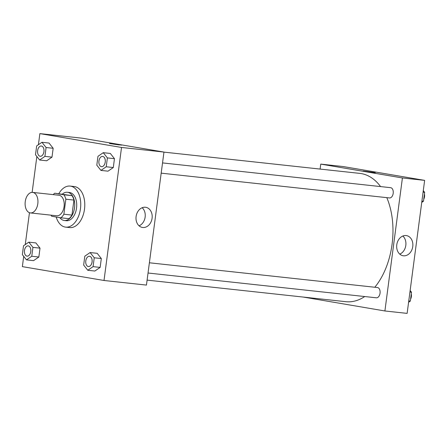 <?xml version="1.0" encoding="UTF-8"?>
<svg xmlns="http://www.w3.org/2000/svg" width="447" height="447" viewBox="0 0 447 447"><rect width="100%" height="100%" fill="white"/><g stroke="black" fill="none" stroke-linecap="round" stroke-linejoin="round"><path stroke-width="0.67" d="M30.178 212.889A10.326 6.364 96.2 0 1 25.222 201.781A10.326 6.364 96.2 0 1 32.642 192.394A10.326 6.364 96.2 0 1 37.855 203.346A10.326 6.364 96.2 0 1 30.413 212.923A10.326 6.364 96.2 0 1 30.178 212.889M32.642 192.394L58.909 195.244A10.326 6.364 96.2 0 1 64.122 206.196A10.326 6.364 96.2 0 1 56.685 215.778L30.413 212.923M54.707 193.216L72.001 195.657A13.868 8.549 96.2 0 1 73.934 200.083L71.956 215.091L63.876 214.214L65.854 199.206A13.868 8.549 96.2 0 0 63.921 194.78L54.707 193.216A13.868 8.549 96.2 0 0 53.238 194.629M63.876 214.214A13.868 8.549 96.2 0 1 60.887 217.806L51.673 216.242A13.868 8.549 96.2 0 1 51.014 215.158M71.956 215.091A13.868 8.549 96.2 0 1 68.972 218.684L60.887 217.806M59.786 217.616A14.198 8.75 -83.8 0 0 64.346 220.505A14.198 8.75 -83.8 0 0 74.582 207.335A14.198 8.75 -83.8 0 0 67.413 192.277A14.198 8.75 -83.8 0 0 62.407 194.054M67.413 192.277L69.436 192.495A14.198 8.75 96.2 0 1 76.599 207.553A14.198 8.75 96.2 0 1 66.368 220.723L64.346 220.505M73.934 200.083L65.854 199.206M72.001 195.657L63.921 194.78M58.836 193.668A20.651 12.728 96.2 0 1 70.129 186.081A20.651 12.728 96.2 0 1 80.555 207.984A20.651 12.728 96.2 0 1 65.67 227.137A20.651 12.728 96.2 0 1 65.206 227.07A20.651 12.728 96.2 0 1 56.182 217.007M70.129 186.081L74.174 186.516A20.651 12.728 96.2 0 1 84.595 208.419A20.651 12.728 96.2 0 1 69.715 227.573L65.67 227.137M23.708 256.371L22.361 266.63L104.011 280.481L121.528 147.46L39.872 133.614L38.408 144.722M36.855 156.5L32.134 192.372M29.457 212.699L25.261 244.587M26.479 259.875L33.553 260.646L38.844 257.014L40.012 248.152L35.883 242.922L28.809 242.151L23.518 245.783L22.35 254.645L26.479 259.875L31.771 256.243L32.938 247.381L28.809 242.151M39.627 160.009L46.7 160.775L51.992 157.143L53.159 148.281L49.03 143.051L41.957 142.286L36.665 145.918L35.497 154.779L39.627 160.009L44.918 156.377L46.086 147.516L41.957 142.286M100.927 170.408L108.001 171.173L113.298 167.541L114.46 158.679L110.336 153.45L103.263 152.684L97.966 156.316L96.803 165.178L100.927 170.408L106.224 166.776L107.392 157.914L103.263 152.684M87.78 270.273L94.853 271.038L100.15 267.407L101.313 258.545L97.189 253.315L90.115 252.549L84.818 256.181L83.656 265.043L87.78 270.273L93.077 266.641L94.244 257.779L90.115 252.549M119.288 144.957L109.481 143.521L119.288 144.957M104.011 280.481L146.448 285.085L163.96 152.069L121.528 147.46M163.96 152.069L82.309 138.218L39.872 133.614M121.634 145.124L109.481 143.521M136.1 216.504A10.208 8.035 -80.4 0 1 145.8 207.302A10.208 8.035 -80.4 0 1 152.014 218.717A10.208 8.035 -80.4 0 1 142.386 227.439A10.208 8.035 -80.4 0 1 136.1 216.504M139.084 225.83A10.208 8.035 99.6 0 0 145.068 217.538A10.208 8.035 99.6 0 0 142.152 207.732M163.954 152.125L359.796 173.386A64.53 39.772 96.2 0 1 380.587 186.583M386.806 197.647A64.53 39.772 96.2 0 1 374.815 287.253M364.735 296.545A64.53 39.772 96.2 0 1 345.866 301.691L147.102 280.118M148.041 273.016L376.352 297.803A5.163 3.179 -83.8 0 0 380.062 293.109A5.163 3.179 -83.8 0 0 377.581 287.555A5.163 3.179 -83.8 0 0 377.464 287.538L149.387 262.78M162.535 162.915L390.611 187.673A5.163 3.179 96.2 0 1 393.22 193.149A5.163 3.179 96.2 0 1 389.499 197.937A5.163 3.179 96.2 0 1 389.382 197.92M320.102 169.078L320.756 164.105L342.989 166.519L424.639 180.37L407.128 313.386L384.901 310.972L303.25 297.065M384.901 310.972L402.412 177.956L320.756 164.105M403.44 255.79A10.208 8.035 -80.4 0 1 403.065 255.74A10.208 8.035 -80.4 0 1 396.847 244.325A10.208 8.035 -80.4 0 1 406.479 235.603A10.208 8.035 -80.4 0 1 412.732 246.778A10.208 8.035 -80.4 0 1 403.44 255.79M424.639 180.37L402.412 177.956M364.361 171.33L375.24 172.654L364.361 171.33M399.763 254.131A10.208 8.035 99.6 0 0 405.747 245.833A10.208 8.035 99.6 0 0 402.831 236.033M375.24 172.654L363.087 171.056M408.592 302.278L410.335 301.082L411.503 292.221L410.145 290.5M410.335 301.082L408.77 300.915M411.503 292.221L409.938 292.053M411.279 293.936A5.163 3.179 96.2 0 1 410.592 299.127M421.739 202.413L423.482 201.217L424.65 192.355L423.292 190.629M423.482 201.217L421.918 201.044M424.65 192.355L423.086 192.182M424.426 194.065A5.163 3.179 96.2 0 1 423.739 199.261M89.506 256.276L89.489 256.276A5.163 3.179 96.2 0 1 89.506 256.276A5.163 3.179 96.2 0 1 92.11 261.752A5.163 3.179 96.2 0 1 88.389 266.541A5.163 3.179 96.2 0 1 88.383 266.541L88.377 266.541A5.163 3.179 96.2 0 1 88.26 266.524A5.163 3.179 96.2 0 1 85.779 260.97A5.163 3.179 96.2 0 1 89.489 256.276A5.163 3.179 96.2 0 1 92.093 261.752A5.163 3.179 96.2 0 1 88.377 266.541M94.853 271.038L100.15 267.407L93.077 266.641M100.15 267.407L101.313 258.545L94.244 257.779M101.313 258.545L97.189 253.315M102.654 156.411L102.637 156.411A5.163 3.179 96.2 0 1 102.654 156.411A5.163 3.179 96.2 0 1 105.257 161.887A5.163 3.179 96.2 0 1 101.536 166.675A5.163 3.179 96.2 0 1 101.53 166.675A5.163 3.179 96.2 0 1 101.408 166.658A5.163 3.179 96.2 0 1 98.927 161.104A5.163 3.179 96.2 0 1 102.637 156.411A5.163 3.179 96.2 0 1 105.241 161.887A5.163 3.179 96.2 0 1 101.525 166.675L101.525 166.675M108.001 171.173L113.298 167.541L106.224 166.776M113.298 167.541L114.46 158.679L107.392 157.914M114.46 158.679L110.336 153.45M28.2 245.884L28.183 245.878A5.163 3.179 96.2 0 1 30.793 251.354A5.163 3.179 96.2 0 1 27.071 256.142A5.163 3.179 96.2 0 1 26.954 256.125A5.163 3.179 96.2 0 1 24.473 250.571A5.163 3.179 96.2 0 1 28.183 245.878A5.163 3.179 96.2 0 1 28.2 245.884A5.163 3.179 96.2 0 1 30.809 251.359A5.163 3.179 96.2 0 1 27.088 256.148A5.163 3.179 96.2 0 1 27.077 256.148M33.553 260.646L38.844 257.014L31.771 256.243M38.844 257.014L40.012 248.152L32.938 247.381M40.012 248.152L35.883 242.922M41.331 146.013L41.347 146.013A5.163 3.179 96.2 0 1 41.347 146.013A5.163 3.179 96.2 0 1 43.957 151.488A5.163 3.179 96.2 0 1 40.236 156.277A5.163 3.179 96.2 0 1 40.224 156.277A5.163 3.179 96.2 0 1 40.101 156.26A5.163 3.179 96.2 0 1 37.621 150.706A5.163 3.179 96.2 0 1 41.331 146.013A5.163 3.179 96.2 0 1 43.94 151.488A5.163 3.179 96.2 0 1 40.219 156.277L40.219 156.277M46.7 160.775L51.992 157.143L44.918 156.377M51.992 157.143L53.159 148.281L46.086 147.516M53.159 148.281L49.03 143.051M389.499 197.937L161.188 173.151"/></g></svg>
